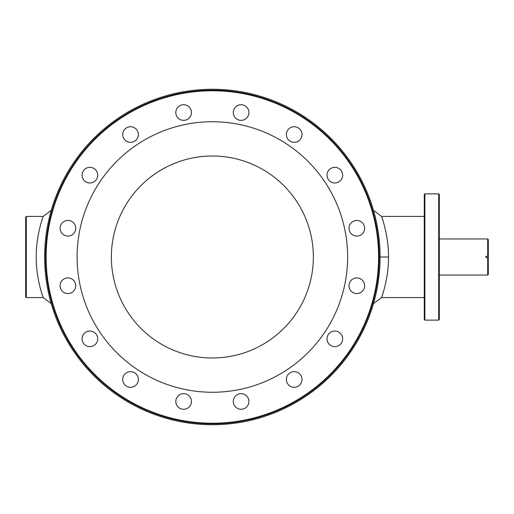<?xml version="1.0" encoding="UTF-8"?>
<svg xmlns="http://www.w3.org/2000/svg" width="514" height="514" viewBox="0 0 514 514"><rect width="100%" height="100%" fill="white"/><g stroke="black" fill="none" stroke-linecap="round" stroke-linejoin="round"><path stroke-width="0.77" d="M26.304 216.42L25.7 217.024L25.7 296.976L26.304 297.58L26.304 216.42L43.17 216.42L51.259 210.348L50.687 212.366M439.303 238.965L487.696 238.965L487.696 256.396L485.897 256.396L485.897 257.604L487.696 257.604L487.696 275.035L439.303 275.035M382.602 219.555L381.555 216.42C381.414 216.008 388.725 235.129 388.507 257C388.719 278.896 381.414 297.991 381.555 297.58L383.258 292.344M385.012 228.075L384.273 225.19M376.813 224.027L377.456 227.381L376.813 223.995M376.164 220.936L375.548 218.225M375.438 217.763L375.149 216.58M374.969 215.874L374.462 213.92M374.43 213.792L374.083 212.52M374.044 212.366L373.729 211.248M373.723 211.235L373.543 210.605M373.556 210.631L373.762 211.363M373.768 211.389L373.877 211.768M374.52 214.145L375.342 217.383M375.631 218.591L376.1 220.647M378.355 232.945L378.638 234.956M376.164 293.064L375.548 295.781M374.969 298.133L374.462 300.092L374.969 298.12M374.436 300.182L374.076 301.519M374.089 301.467L374.43 300.215M375.136 297.452L375.458 296.154M375.548 295.756L376.171 293.051M364.638 228.267A7.813 7.813 0 0 1 356.819 236.08A7.813 7.813 0 0 1 349.006 228.267A7.813 7.813 0 0 1 356.819 220.448A7.813 7.813 0 0 1 364.638 228.267M438.705 193.874L438.705 320.126L439.303 319.522L439.303 194.478L438.705 193.874L424.879 193.874L424.879 320.126L424.275 319.522L424.275 194.478L424.879 193.874M379.191 257A166.825 166.825 0 0 1 128.95 401.473A166.825 166.825 0 0 1 128.95 112.527A166.825 166.825 0 0 1 379.191 257M364.041 288.727A7.813 7.813 0 0 1 353.831 292.954A7.813 7.813 0 0 1 349.597 282.745A7.813 7.813 0 0 1 359.813 278.511A7.813 7.813 0 0 1 364.041 288.727M340.352 344.354A7.813 7.813 0 0 1 329.301 344.354A7.813 7.813 0 0 1 329.301 333.303A7.813 7.813 0 0 1 340.352 333.303A7.813 7.813 0 0 1 340.352 344.354M297.182 386.682A7.813 7.813 0 0 1 286.973 382.455A7.813 7.813 0 0 1 291.2 372.245A7.813 7.813 0 0 1 301.41 376.473A7.813 7.813 0 0 1 297.182 386.682M241.098 409.272A7.813 7.813 0 0 1 233.285 401.453A7.813 7.813 0 0 1 241.098 393.64A7.813 7.813 0 0 1 248.911 401.453A7.813 7.813 0 0 1 241.098 409.272M180.639 408.675A7.813 7.813 0 0 1 176.411 398.466A7.813 7.813 0 0 1 186.621 394.238A7.813 7.813 0 0 1 190.848 404.447A7.813 7.813 0 0 1 180.639 408.675M125.011 384.992A7.813 7.813 0 0 1 125.011 373.935A7.813 7.813 0 0 1 136.062 373.935A7.813 7.813 0 0 1 136.062 384.992A7.813 7.813 0 0 1 125.011 384.992M82.677 341.816A7.813 7.813 0 0 1 86.911 331.607A7.813 7.813 0 0 1 97.12 335.835A7.813 7.813 0 0 1 92.893 346.05A7.813 7.813 0 0 1 82.677 341.816M60.093 285.733A7.813 7.813 0 0 1 67.906 277.92A7.813 7.813 0 0 1 75.725 285.733A7.813 7.813 0 0 1 67.906 293.552A7.813 7.813 0 0 1 60.093 285.733M60.684 225.273A7.813 7.813 0 0 1 70.9 221.046A7.813 7.813 0 0 1 75.128 231.255A7.813 7.813 0 0 1 64.918 235.489A7.813 7.813 0 0 1 60.684 225.273M84.373 169.646A7.813 7.813 0 0 1 95.424 169.646A7.813 7.813 0 0 1 95.424 180.697A7.813 7.813 0 0 1 84.373 180.697A7.813 7.813 0 0 1 84.373 169.646M127.543 127.318A7.813 7.813 0 0 1 137.758 131.545A7.813 7.813 0 0 1 133.524 141.755A7.813 7.813 0 0 1 123.315 137.527A7.813 7.813 0 0 1 127.543 127.318M183.626 104.727A7.813 7.813 0 0 1 191.446 112.547A7.813 7.813 0 0 1 183.626 120.36A7.813 7.813 0 0 1 175.814 112.547A7.813 7.813 0 0 1 183.626 104.727M244.086 105.325A7.813 7.813 0 0 1 248.32 115.534A7.813 7.813 0 0 1 238.104 119.762A7.813 7.813 0 0 1 233.876 109.553A7.813 7.813 0 0 1 244.086 105.325M299.72 129.008A7.813 7.813 0 0 1 299.72 140.065A7.813 7.813 0 0 1 288.662 140.065A7.813 7.813 0 0 1 288.662 129.008A7.813 7.813 0 0 1 299.72 129.008M342.048 172.184A7.813 7.813 0 0 1 337.82 182.393A7.813 7.813 0 0 1 327.604 178.165A7.813 7.813 0 0 1 331.838 167.949A7.813 7.813 0 0 1 342.048 172.184M378.587 257A166.221 166.221 0 0 1 129.252 400.952A166.221 166.221 0 0 1 129.252 113.048A166.221 166.221 0 0 1 378.587 257M347.625 257A135.266 135.266 0 0 1 144.73 374.141A135.266 135.266 0 0 1 144.73 139.859A135.266 135.266 0 0 1 347.625 257M313.36 257A100.995 100.995 0 0 1 161.865 344.464A100.995 100.995 0 0 1 161.865 169.536A100.995 100.995 0 0 1 313.36 257M380.09 257A167.725 167.725 0 0 1 128.5 402.256A167.725 167.725 0 0 1 128.5 111.744A167.725 167.725 0 0 1 380.09 257L388.507 257M50.642 212.513L50.308 213.747M50.263 213.914L49.755 215.874M49.177 218.238L48.554 220.956M47.911 224.014L47.269 227.387M46.093 279.07L46.356 280.965M47.275 286.645L47.918 290.005M48.56 293.076L49.183 295.794M49.762 298.146L51.259 303.652L43.17 297.58C43.311 297.979 36.012 278.884 36.218 257.026C35.999 235.129 43.311 216.015 43.17 216.42M51.188 303.414L50.68 301.628M50.616 301.397L50.308 300.253M50.263 300.067L49.755 298.107M49.607 297.535L49.254 296.07M49.177 295.756L48.554 293.044M47.911 289.973L47.269 286.594M487.696 238.965L488.3 239.569L488.3 256.396L487.696 256.396L488.3 256.396L488.3 257.604L487.696 257.604L488.3 257.604L488.3 274.431L487.696 275.035M42.187 294.644L43.17 297.58L26.304 297.58M424.275 216.42L381.555 216.42L373.472 210.348M424.275 297.58L381.555 297.58L373.472 303.652M438.705 320.126L424.879 320.126"/></g></svg>

